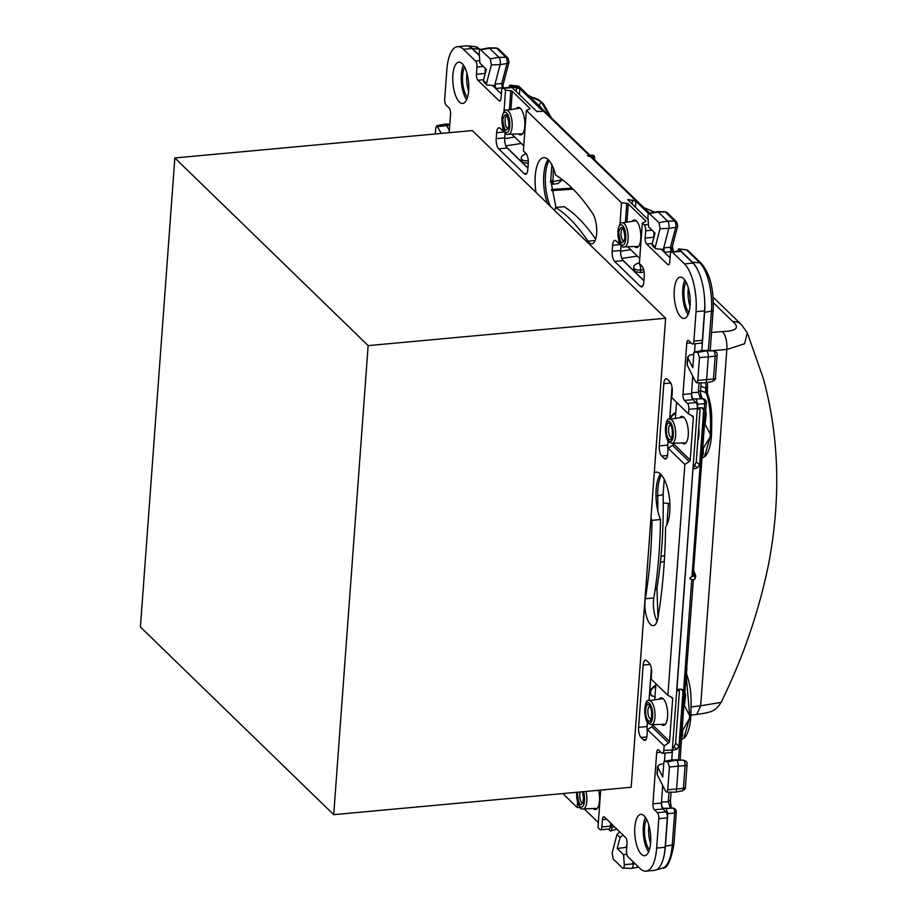 <?xml version="1.0" encoding="UTF-8"?>
<svg xmlns="http://www.w3.org/2000/svg" width="917" height="917" viewBox="0 0 917 917"><rect width="100%" height="100%" fill="white"/><g stroke="black" fill="none" stroke-linecap="round" stroke-linejoin="round"><path stroke-width="1.38" d="M485.322 68.385L484.955 73.486L476.45 74.277L476.989 67.021L483.328 66.437M476.45 74.277A4.608 1.742 -95.3 0 0 477.895 80.237L498.986 100.721L500.384 100.583M484.955 73.486A4.608 1.742 -95.3 0 0 484.933 74.644M501.358 93.992L492.716 85.59M526.771 154.618A5.33 2.017 -95.3 0 0 525.647 153.93L526.335 153.769L523.389 150.904L526.369 110.395L529.602 109.02A1.845 0.688 4.2 0 0 529.98 108.642A1.845 0.688 4.2 0 0 529.843 108.355L512.271 91.299A1.845 0.688 4.2 0 0 510.815 90.783L505.554 90.187L503.662 88.353A4.608 1.742 84.7 0 0 502.917 88.021A4.608 1.742 84.7 0 0 501.588 90.909L501.06 98.153A4.608 1.742 84.7 0 1 499.719 101.042A4.608 1.742 84.7 0 1 498.986 100.721M523.767 145.849L511.732 134.169M504.063 130.867L502.573 130.695L499.731 127.933M526.335 153.884A7.84 2.957 84.7 0 1 528.272 163.409L527.825 169.37A7.84 2.957 84.7 0 1 525.556 174.276A7.84 2.957 84.7 0 1 524.306 173.726L498.653 148.818A7.84 2.957 84.7 0 1 496.2 138.662L496.636 132.69A7.84 2.957 84.7 0 1 498.905 127.795A7.84 2.957 84.7 0 1 499.616 127.944M498.653 148.818L507.147 148.027A7.84 2.957 84.7 0 1 506.471 147.156A7.84 2.957 84.7 0 1 504.694 137.882L505.095 132.461M507.147 148.027L527.917 168.189M615.72 240.541L615.605 240.552A7.84 2.957 84.7 0 0 614.883 240.392A7.84 2.957 84.7 0 0 612.613 245.297L612.178 251.269A7.84 2.957 84.7 0 0 614.631 261.414L640.295 286.322A7.84 2.957 84.7 0 0 641.545 286.883A7.84 2.957 84.7 0 0 643.814 281.978L644.25 276.006A7.84 2.957 84.7 0 0 642.313 266.48L639.378 263.511L642.347 223.003L645.591 221.627A1.845 0.688 -175.8 0 0 645.969 221.249A1.845 0.688 -175.8 0 0 645.832 220.963L628.26 203.895L626.919 222.143M639.745 258.456L627.709 246.765M615.605 240.552L618.562 243.303L620.041 243.464M643.894 280.797L623.136 260.634A7.84 2.957 84.7 0 1 622.448 259.763A7.84 2.957 84.7 0 1 620.683 250.49L621.073 245.068M654.027 232.173L653.649 237.274L645.155 238.053L645.683 230.809L652.021 230.224M645.155 238.053A4.608 1.742 -95.3 0 0 646.6 244.025L667.691 264.497L669.089 264.371M653.649 237.274A4.608 1.742 -95.3 0 0 653.638 238.431M670.063 257.78L661.409 249.378M688.529 413.899L671.84 397.691L672.31 390.504A7.84 2.957 84.7 0 0 669.811 381.678L667.358 379.294A7.84 2.957 84.7 0 0 666.097 378.732A7.84 2.957 84.7 0 0 663.828 383.638L659.266 445.891A7.84 2.957 84.7 0 0 661.719 456.047L664.172 458.431A7.84 2.957 84.7 0 0 665.433 458.981A7.84 2.957 84.7 0 0 667.553 455.313L668.126 448.218L684.827 464.426L689.252 461.572A1.845 1.559 134.2 0 0 690.214 460.013L693.344 417.373A1.845 1.559 134.2 0 0 692.599 415.974L688.529 413.899L688.873 409.314A4.608 1.742 84.7 0 0 687.429 403.342L684.437 400.442A4.608 1.742 84.7 0 1 682.993 394.47L686.753 343.302A4.608 1.742 -95.3 0 1 688.082 340.425A4.608 1.742 -95.3 0 1 688.816 340.746L691.808 343.646A4.608 1.742 84.7 0 0 692.541 343.978A4.608 1.742 84.7 0 0 693.882 341.09L696.037 311.665A36.875 13.927 84.7 0 0 684.483 263.913L672.356 252.141A4.608 1.742 84.7 0 0 671.622 251.808A4.608 1.742 84.7 0 0 670.293 254.697L669.754 261.941A4.608 1.742 84.7 0 1 668.424 264.83A4.608 1.742 84.7 0 1 667.691 264.497M671.622 251.808L680.127 251.029A4.608 1.742 84.7 0 1 680.861 251.35L692.988 263.122A36.875 13.927 84.7 0 1 698.697 272.108A36.875 13.927 84.7 0 1 704.279 295.171A36.875 13.927 84.7 0 1 704.543 310.886L702.376 340.31A4.608 1.742 84.7 0 1 701.047 343.187L692.541 343.978M684.437 400.442L692.931 399.663A4.608 1.742 84.7 0 1 691.487 393.691L692.782 376.188M694.559 352.002L695.166 343.737M692.931 399.663L695.923 402.563A4.608 1.742 84.7 0 1 697.39 407.79A4.608 1.742 84.7 0 1 697.39 408.099L697.47 408.856M668.126 448.218L672.562 445.364A1.845 1.559 -45.8 0 0 673.514 443.805L690.214 460.013M676.563 402.288L675.382 418.416M672.023 387.077L669.662 419.275M668.08 440.779L667.759 445.112A7.84 2.957 84.7 0 0 667.714 446.877A7.84 2.957 84.7 0 0 668.012 449.857M652.893 724.671L652.847 725.232A1.845 1.559 -45.8 0 1 651.895 726.78L647.459 729.634L646.886 736.741A7.84 2.957 84.7 0 1 644.766 740.409A7.84 2.957 84.7 0 1 643.505 739.859L645.889 739.629M655.896 683.715L654.715 699.843M643.505 739.859L641.052 737.463A7.84 2.957 84.7 0 1 638.599 727.319L643.161 665.066A7.84 2.957 84.7 0 1 645.43 660.16A7.84 2.957 84.7 0 1 646.691 660.71L649.144 663.106A7.84 2.957 84.7 0 1 651.643 671.932L651.173 679.119L667.863 695.327L671.932 697.401A1.845 1.559 -45.8 0 1 672.677 698.8L669.548 741.44A1.845 1.559 -45.8 0 1 668.585 742.988L664.16 745.842L647.459 729.634M647.345 731.285A7.84 2.957 84.7 0 1 647.047 728.304A7.84 2.957 84.7 0 1 647.093 726.539L647.413 722.195M648.995 700.703L651.357 668.504M600.704 790.076L597.953 827.638L599.844 829.472A4.608 1.742 84.7 0 0 600.578 829.805A4.608 1.742 84.7 0 0 601.907 826.916L602.446 819.672A4.608 1.742 84.7 0 1 603.776 816.783A4.608 1.742 84.7 0 1 604.509 817.104L625.6 837.576A4.608 1.742 -95.3 0 1 627.045 843.548L626.517 850.804A4.608 1.742 84.7 0 0 627.962 856.776L640.089 868.548A36.875 13.927 84.7 0 0 645.969 871.15A36.875 13.927 84.7 0 0 656.652 848.076L658.807 818.663A4.608 1.742 84.7 0 0 657.363 812.691L654.371 809.791A4.608 1.742 84.7 0 1 652.927 803.819L656.687 752.651A4.608 1.742 -95.3 0 1 658.028 749.762A4.608 1.742 -95.3 0 1 658.761 750.095L661.753 752.995A4.608 1.742 84.7 0 0 662.487 753.316L670.98 752.536A4.608 1.742 84.7 0 0 672.241 750.347L676.666 749.327L678.97 746.415L683.016 691.326L682.443 689.63L681.079 689.148L676.929 689.412L697.367 408.535L700.095 409.532L698.456 407.927M654.371 809.791L662.876 809A4.608 1.742 84.7 0 1 661.432 803.04L662.716 785.525M664.493 761.351L665.1 753.075M662.876 809L665.868 811.9A4.608 1.742 84.7 0 1 667.312 817.872L665.146 847.297A36.875 13.927 84.7 0 1 662.773 860.444A36.875 13.927 84.7 0 1 654.761 870.336A36.875 13.927 84.7 0 1 654.474 870.371L645.969 871.15M610.642 823.053L610.413 826.137A4.608 1.742 84.7 0 1 609.071 829.014L600.578 829.805M605.266 789.743L603.673 789.801M605.392 789.64A7.84 2.957 84.7 0 1 604.59 790.03A7.84 2.957 84.7 0 1 603.879 789.881M476.989 67.021A4.608 1.742 84.7 0 0 475.545 61.049L463.417 49.277A36.875 13.927 84.7 0 0 457.526 46.675A36.875 13.927 84.7 0 0 446.854 69.749L444.688 99.162A4.608 1.742 84.7 0 0 446.132 105.134L449.124 108.034A4.608 1.742 84.7 0 1 450.568 114.006L449.192 132.69M465.733 45.93A36.875 13.927 84.7 0 1 466.031 45.896A36.875 13.927 84.7 0 1 471.911 48.498L479.408 55.777M690.1 305.441A20.747 7.84 84.7 0 1 684.093 318.417A20.747 7.84 84.7 0 1 674.282 290.093A20.747 7.84 84.7 0 1 680.288 277.106A20.747 7.84 84.7 0 1 690.1 305.441M688.037 314.703A20.747 7.84 84.7 0 1 682.775 289.302A20.747 7.84 84.7 0 1 684.839 280.052M595.637 239.142A259.97 98.222 84.7 0 0 564.104 206.692L555.61 207.471A259.97 98.222 84.7 0 1 587.992 241.205L595.122 240.541M555.61 207.471A29.035 10.97 84.7 0 1 554.498 210.348L535.998 192.387A29.035 10.97 84.7 0 1 543.678 157.69A29.035 10.97 84.7 0 1 555.519 175.009A293.153 110.762 84.7 0 1 592.623 213.409A16.598 6.27 84.7 0 1 596.726 231.703A16.598 6.27 84.7 0 1 591.832 243.83A16.598 6.27 84.7 0 1 587.992 241.205M547.552 203.597A29.035 10.97 84.7 0 1 548.137 159.569M641.327 854.22A20.747 7.84 84.7 0 1 634.702 831.467A20.747 7.84 84.7 0 1 640.834 814.376A20.747 7.84 84.7 0 1 644.147 815.843A20.747 7.84 84.7 0 1 650.761 838.585A20.747 7.84 84.7 0 1 644.64 855.687A20.747 7.84 84.7 0 1 641.327 854.22M648.583 851.962A20.747 7.84 84.7 0 1 645.385 817.311M459.36 101.982A20.747 7.84 84.7 0 1 452.734 79.24A20.747 7.84 84.7 0 1 458.867 62.138A20.747 7.84 84.7 0 1 462.179 63.605A20.747 7.84 84.7 0 1 468.793 86.347A20.747 7.84 84.7 0 1 462.672 103.449A20.747 7.84 84.7 0 1 459.36 101.982M466.615 99.724A20.747 7.84 84.7 0 1 463.417 65.084M660.504 474.078A29.035 10.97 84.7 0 0 660.504 519.549L651.998 520.329A29.035 10.97 84.7 0 1 650.978 517.635L654.279 472.748A29.035 10.97 84.7 0 1 656.045 472.186A29.035 10.97 84.7 0 1 668.848 494.125A29.035 10.97 84.7 0 1 665.582 527.126A294.07 111.117 84.7 0 1 657.993 617.668A17.515 6.614 84.7 0 1 653.271 625.658A17.515 6.614 84.7 0 1 646.565 616.832A17.515 6.614 84.7 0 1 645.339 598.755L653.832 597.976A17.515 6.614 84.7 0 0 657.145 621.153M651.998 520.329A259.041 97.878 84.7 0 1 645.339 598.755M660.504 519.549A259.041 97.878 84.7 0 1 653.832 597.976M502.573 130.695L502.803 127.635M503.972 111.61L505.554 90.187M619.961 224.207L621.531 202.795L626.792 203.379A1.845 0.688 -175.8 0 1 628.26 203.895M618.562 243.303L618.78 240.231M580.518 807.808L577.125 807.418L577.515 802.226M516.225 108.756A13.824 5.227 84.7 0 1 518.22 107.369A13.824 5.227 84.7 0 1 524.765 126.259A13.824 5.227 84.7 0 1 520.764 134.914A13.824 5.227 84.7 0 1 518.541 133.928M632.203 221.352A13.824 5.227 84.7 0 1 634.209 219.977A13.824 5.227 84.7 0 1 640.742 238.867A13.824 5.227 84.7 0 1 636.742 247.521A13.824 5.227 84.7 0 1 634.53 246.524M679.726 417.774A13.824 5.227 84.7 0 1 681.721 416.398A13.824 5.227 84.7 0 1 683.933 417.373A13.824 5.227 84.7 0 1 688.346 432.537A13.824 5.227 84.7 0 1 684.254 443.931A13.824 5.227 84.7 0 1 682.053 442.957A13.824 5.227 84.7 0 1 682.042 442.945M659.059 699.19A13.824 5.227 84.7 0 1 661.054 697.814A13.824 5.227 84.7 0 1 663.266 698.8A13.824 5.227 84.7 0 1 667.679 713.953A13.824 5.227 84.7 0 1 663.587 725.358A13.824 5.227 84.7 0 1 661.386 724.373A13.824 5.227 84.7 0 1 661.375 724.373M598.32 822.572L584.175 808.84M598.583 790.271A13.824 5.227 84.7 0 1 599.477 800.862A13.824 5.227 84.7 0 1 595.477 809.516A13.824 5.227 84.7 0 1 593.253 808.519M577.125 807.418L562.855 793.56M664.16 745.842L663.816 750.438A4.608 1.742 84.7 0 1 662.487 753.316M684.827 464.426L667.863 695.327M642.347 223.003L644.238 224.837A4.608 1.742 84.7 0 1 645.683 230.809M621.531 202.795L526.369 110.395M535.998 192.387L472.324 130.558L174.849 157.953L140.404 626.987L333.708 814.663L631.183 787.267L650.978 517.635M654.279 472.748L665.627 318.233L554.498 210.348M663.816 750.438L672.276 750.072A4.608 1.742 84.7 0 1 672.241 750.347M692.931 468.942L676.735 689.527L677.124 690.593L679.44 690.948L677.789 689.355M502.917 88.021L511.422 87.241A4.608 1.742 84.7 0 1 511.858 87.344A4.608 1.742 84.7 0 1 511.984 87.424L537.053 111.736M648.113 219.564L627.847 199.883M679.44 690.948L675.565 743.618L672.299 749.911M692.954 468.656L696.232 462.202L700.095 409.532M672.321 749.648L676.803 690.283M608.636 829.06L610.149 830.905C611.272 831.513 611.822 830.401 611.788 827.558L611.547 823.936M465.825 45.907A38.72 14.626 84.7 0 1 467.349 45.85A38.72 14.626 84.7 0 1 472.473 48.59L479.373 55.284M486.319 69.348L479.9 63.113L479.236 53.14C479.224 50.217 479.786 49.094 480.944 49.736L489.495 48.211A4.608 1.742 -95.3 0 0 488.818 47.879A4.608 1.742 -95.3 0 0 488.704 47.89L480.279 49.472L490.331 58.86L491.352 64.901L486.491 83.458L483.408 80.455L486.319 69.348M483.408 80.455L483.729 81.911L486.881 84.972L486.491 83.458M491.352 64.901L500.12 64.648L494.63 85.625L486.881 84.972M589.161 155.42L517.922 86.255A3.691 1.318 -83.2 0 0 517.52 86.003L509.875 85.098L511.858 87.344M508.706 87.493L509.875 85.098M648.537 213.569L635.836 201.247L627.881 199.459M648.812 213.329L590.319 156.543C587.075 155.947 586.72 155.592 589.23 155.489L592.244 155.133A2.304 0.871 84.7 0 1 593.299 157.105L594.331 157.208M542.761 111.083L519.847 88.64L511.892 86.851M542.497 111.37L542.555 110.682L541.351 111.507L537.087 111.312M528.192 159.925A5.33 2.017 -95.3 0 1 528.192 160.784A4.608 1.375 2.1 0 1 522.209 159.845L521.658 159.306L521.395 161.644L506.471 147.156M521.395 161.644L521.326 158.4A4.608 2.052 -173.5 0 0 521.658 159.306M527.928 167.994L522.117 162.343L528.272 163.341M633.853 270.836L634.128 268.498L634.679 269.036A4.608 1.375 2.1 0 0 640.662 269.976A5.33 2.017 84.7 0 0 638.106 263.122C634.873 264.394 633.429 265.873 633.796 267.592L633.853 270.836L622.448 259.763M643.917 280.591L634.587 271.535L640.57 272.555L644.112 271.982M655.025 233.136L648.606 226.9L647.941 216.928C647.918 214.005 648.491 212.87 649.649 213.523L658.2 211.999A4.608 1.742 -95.3 0 0 657.523 211.667A4.608 1.742 -95.3 0 0 657.397 211.678L648.984 213.26L659.036 222.636L660.057 228.688L655.197 247.235L652.113 244.243L655.025 233.136M652.113 244.243L652.434 245.699L655.575 248.748L655.197 247.235M660.057 228.688L668.825 228.436L663.335 249.413L655.575 248.748M677.399 251.281L678.58 248.885L686.225 249.791A3.691 1.318 96.8 0 1 686.627 250.043L688.403 250.857M678.58 248.885L686.627 250.043L699.786 262.812L692.484 262.193L679.05 249.137M692.484 262.193A38.72 14.626 84.7 0 1 698.697 272.108M704.279 295.171A38.72 14.626 84.7 0 1 704.623 312.342L701.814 350.489L708.761 350.489M708.543 350.454L713.621 350.879A3.691 3.404 94.7 0 0 713.369 350.867L708.314 350.454L711.466 311.138L704.623 312.342M701.814 350.489L706.228 350.844A4.608 1.742 -95.3 0 1 708.291 357.149L706.617 379.936A4.608 1.742 -95.3 0 1 705.345 382.802A4.608 1.742 -95.3 0 1 705.23 382.813L696.668 382.802L695.625 381.827L687.257 365.241L687.807 357.756L692.816 367.694L693.963 352.117L697.791 352.437L699.488 357.63L715.134 356.243A3.932 1.49 -95.3 0 0 713.369 350.867L706.228 350.844L697.791 352.437M702.193 350.512L693.963 352.117M693.814 354.168L689.171 355.372L687.807 357.756L687.624 356.908M672.436 750.542L671.76 759.826L678.523 759.803L691.773 579.372C689.137 578.971 689.194 578.1 691.968 576.747L704.669 403.709A3.691 2.029 -94.4 0 0 702.537 398.746L693.63 399.021C692.232 398.333 691.544 396.236 691.567 392.717L698.353 392.27L699.052 382.802M702.468 455.909A39.477 14.913 -95.3 0 0 703.27 454.339L703.293 448.344L710.09 437.111L710.308 434.096L704.588 423.356L706.377 402.689A3.691 3.691 0 0 0 702.995 398.746L700.886 398.574A3.691 3.404 94.7 0 0 700.416 398.563L698.353 392.27L700.267 390.608M696.198 399.227L697.871 404.237L697.39 407.79M678.477 759.803L683.566 760.216A3.691 3.404 94.7 0 0 683.314 760.204L678.695 759.826M693.103 469.114L697.333 467.899L699.637 464.988L703.683 409.899L703.11 408.203L701.746 407.721L697.596 407.985M672.081 387.455L669.88 417.453L674.522 412.925L675.795 412.845M669.754 419.207L669.811 419.252C665.169 415.848 663.461 437.822 669.112 442.051L672.012 443.301A12.07 4.562 -95.3 0 0 675.68 433.466A12.07 4.562 -95.3 0 0 671.817 420.101A12.07 4.562 -95.3 0 0 669.8 419.252L683.715 417.178M668.161 440.894L667.714 446.877M651.414 668.883L649.844 690.341L654.486 685.824L655.747 685.733M649.076 700.68L649.706 692.106L651.127 695.35L655.437 697.092M647.494 722.321L647.047 728.304M671.76 759.826L676.173 760.193A4.608 1.742 -95.3 0 1 678.236 766.486L676.563 789.273A4.608 1.742 -95.3 0 1 675.29 792.15A4.608 1.742 -95.3 0 1 675.164 792.162L666.602 792.139L665.57 791.176L657.202 774.578L657.753 767.093L662.762 777.031L663.908 761.465L667.725 761.775L669.433 766.967L685.079 765.58A3.932 1.49 -95.3 0 0 683.314 760.204L676.173 760.193L667.725 761.775M672.138 759.861L663.908 761.465M663.748 763.506L659.105 764.721L657.753 767.093L657.569 766.257M667.817 813.574L674.614 813.058L672.264 844.981L665.421 846.185L667.817 813.574L666.143 808.576L663.564 808.358C662.166 807.671 661.478 805.573 661.501 802.066L668.298 801.618L670.361 807.911L672.94 808.095A3.691 3.404 94.7 0 0 672.482 808.083A3.691 2.029 85.6 0 1 674.614 813.058L676.035 811.453M665.421 846.185A38.72 14.626 84.7 0 1 662.773 860.444M654.761 870.336A38.72 14.626 84.7 0 1 653.729 870.439M632.913 861.579L633.074 863.929A4.608 1.742 -95.3 0 1 631.802 868.365A4.608 1.742 -95.3 0 1 631.675 868.376L622.551 868.09L613.164 858.965L612.155 852.925L617.003 834.367L620.087 837.37L617.187 848.477L623.594 854.713L624.271 864.685C624.282 867.597 623.709 868.731 622.551 868.09M626.999 844.236L626.173 847.377L617.187 848.477M626.792 854.231L623.594 854.713M620.087 837.37L623.079 835.066M616.981 829.209L610.149 830.905M468.61 91.253A17.629 6.66 84.7 0 1 466.936 73.051M467.441 97.523A17.515 6.614 84.7 0 1 463.979 68.557A17.515 6.614 84.7 0 1 464.644 67.09M649.408 849.761A17.515 6.614 84.7 0 1 645.946 820.784A17.515 6.614 84.7 0 1 646.611 819.328M650.577 843.48A17.629 6.66 84.7 0 1 648.904 825.289M690.031 306.221A17.629 6.66 84.7 0 1 688.358 288.018M688.862 312.491A17.515 6.614 84.7 0 1 686.443 308.089A17.515 6.614 84.7 0 1 686.065 282.069M435.311 133.962L435.747 128.071L436.79 125.698L441.341 133.412M449.341 130.718L446.59 125.262A4.608 1.742 -95.3 0 0 445.33 124.093A4.608 1.742 -95.3 0 0 445.203 124.104L436.79 125.698M502.654 88.112L501.45 83.436L495.02 84.158L495.753 88.548L502.527 87.791L501.794 83.413L506.986 63.548L500.12 64.648A4.608 1.742 -95.3 0 0 498.882 57.324L489.495 48.211L496.544 48.177A3.932 1.49 -95.3 0 0 495.971 47.902L488.818 47.879M510.345 85.35L519.698 87.069M590.319 156.543L593.299 157.105L593.517 158.733M671.347 251.9L670.155 247.223L663.725 247.945L664.458 252.335L671.233 251.579L670.499 247.2L675.691 227.336L668.825 228.436A4.608 1.742 -95.3 0 0 667.587 221.112L658.2 211.999L665.249 211.965A3.932 1.49 -95.3 0 0 664.676 211.689L657.523 211.667M699.488 357.63L697.814 380.417L696.668 382.802M687.085 364.381L687.257 365.241M697.871 404.237L704.669 403.709L706.101 402.105M691.968 576.747L694.559 575.704A2.304 0.871 84.7 0 1 694.295 579.406A1.845 1.696 68.7 0 0 694.719 579.303L695.831 576.197A1.845 1.009 -20.7 0 0 694.559 575.704L693.814 573.733M691.773 579.372L693.378 579.762M669.433 766.967L667.759 789.755L666.602 792.139M657.019 773.719L657.202 774.578M668.997 792.15L668.298 801.618L670.201 799.945M619.812 831.891L617.003 834.367M553.066 181.589L553.066 184.225L550.842 182.07M654.612 212.205L643.917 207.666L591.912 157.231M704.588 423.356L693.172 575.842M553.066 184.225L557.937 183.526L562.316 179.824M702.365 398.689L701.104 396.878M705.001 425.098L706.228 414.117A4.608 0.711 -8.9 0 1 705.54 414.083M703.293 448.344L702.617 450.281M703.27 454.339L702.537 454.935M686.283 676.276L689.641 715.512L683.922 704.783L693.378 579.67M684.598 694.926L685.561 695.544L684.334 706.514M689.641 715.512L689.424 718.538L681.95 731.709L683.922 704.783M680.139 759.941L681.95 731.709M681.87 736.351L682.603 735.766L682.626 729.772M529.281 95.861L539.036 105.845L541.179 101.798L528.479 95.494M539.036 105.845L590.021 155.34M538.864 105.168L542.52 109.226M645.259 208.468L644.468 208.102M650.061 210.245L654.406 212.24M649.568 213.157L643.917 207.666M671.691 248.965L672.081 251.201M551.862 164.819L550.773 180.397L555.943 207.448M549.638 116.138L541.179 101.798M562.419 179.732L550.269 182.116M553.375 168.178L553.054 179.938L550.842 181.956M553.054 179.938L550.808 181.268M539.93 100.583L534.084 97.638M689.424 718.538L683.956 737.944L681.652 739.411M685.538 674.236L686.73 674.637L686.329 675.107L686.455 673.938M686.569 672.39L686.856 668.573M710.308 434.096C711.168 416.616 709.792 402.861 706.205 392.82L707.397 393.21L706.996 393.68M700.588 390.596L706.205 392.82L706.079 388.235L707.397 393.21M704.577 456.54L710.09 437.111M705.758 382.733L706.079 388.235M700.886 386.47L705.792 387.983L705.482 392.556M707.213 392.109L707.305 389.416M671.233 251.579C672.665 251.35 672.448 251.258 670.591 251.292M670.155 247.223L672.608 251.716M502.527 87.791C503.96 87.562 503.742 87.47 501.886 87.505M501.45 83.436L503.903 87.94M711.741 350.718L726.826 349.48L744.604 343.726L747.263 332.768L763.334 378.469C779.255 437.008 780.997 498.917 768.572 564.207C758.863 611.662 743.045 657.707 721.117 702.376L700.657 705.815L726.826 349.48C727.204 341.399 725.76 335.427 722.493 331.576C736.466 331.014 739.916 327.713 732.855 321.649A13.824 11.715 -45.8 0 1 741.326 324.549L713.105 297.154M664.55 557.238L664.791 552.676M666.831 524.948L668.413 503.399M669.88 503.513L663.243 502.986M664.309 561.33L660.389 562.396M664.584 555.564L660.974 556.55M333.708 814.663L368.153 345.617L174.849 157.953M665.627 318.233L368.153 345.617M483.603 79.722L477.895 80.237M496.636 132.69L504.717 131.956M496.2 138.662L504.694 137.882M524.306 173.726L526.69 173.508M612.613 245.297L620.694 244.552M612.178 251.269L620.683 250.49M614.631 261.414L623.136 260.634M640.295 286.322L642.668 286.104M652.308 243.498L646.6 244.025M672.356 252.141L680.861 251.35M684.483 263.913L692.988 263.122M696.037 311.665L704.543 310.886M693.882 341.09L702.376 340.31M691.051 342.912L686.753 343.302M682.993 394.47L691.487 393.691M687.429 403.342L695.923 402.563M663.828 383.638L670.751 382.997M659.266 445.891L667.759 445.112M661.719 456.047L667.519 455.508M664.172 458.431L666.556 458.213M643.161 665.066L650.084 664.424M638.599 727.319L647.093 726.539M641.052 737.463L646.852 736.936M660.985 752.249L656.687 752.651M652.927 803.819L661.432 803.04M657.363 812.691L665.868 811.9M658.807 818.663L667.312 817.872M656.652 848.076L665.146 847.297M602.446 819.672L606.745 819.271M601.907 826.916L610.413 826.137M463.417 49.277L471.911 48.498M475.545 61.049L479.74 60.671M509.416 109.765L510.815 90.783M625.405 222.373L626.792 203.379M689.252 461.572L672.562 445.364M668.585 742.988L651.895 726.78M510.929 109.547L512.271 91.299M693.344 417.373L691.131 415.229M669.548 741.44L652.847 725.232M672.677 698.8L670.465 696.645M644.238 224.837L648.445 224.447M503.662 88.353L512.156 87.574M688.873 409.314L697.367 408.535M467.349 45.85L474.834 46.572A37.31 14.099 84.7 0 1 479.763 49.209L472.473 48.59M480.107 49.541L479.763 49.209A3.691 3.129 -45.8 0 1 480.623 49.415M516.546 87.424L516.248 91.54M521.326 143.476L505.829 145.86M528.272 160.773L528.1 163.364M522.209 159.845L522.117 162.343M632.226 204.136L632.535 200.032M637.304 256.084L621.806 258.456M633.796 267.592A4.608 2.052 6.5 0 0 634.128 268.498M640.57 272.555L640.662 269.976L643.665 269.701M634.587 271.535L634.679 269.036M701.516 263.58A3.691 3.129 -45.8 0 0 699.786 262.812A37.31 14.099 84.7 0 1 711.466 311.138A3.691 1.375 4.2 0 0 713.174 310.118C713.976 289.531 710.09 274.023 701.516 263.58L688.358 250.811A3.691 3.691 0 0 0 686.225 249.791M693.63 399.021L702.537 398.746A3.691 3.404 94.7 0 1 702.995 398.746M671.038 419.069L669.88 417.453M670.866 418.622A4.608 3.737 -39.8 0 1 675.542 414.14L674.522 412.925M697.333 467.899L694.501 465.16M649.844 690.341L650.726 692.862A4.608 4.035 126.8 0 0 652.216 696.163M654.486 685.824L655.495 687.039A4.608 3.737 140.2 0 0 650.818 691.521M649.706 692.106L650.726 692.862M673.835 746.576L676.666 749.327M663.564 808.358L672.482 808.083L666.143 808.576M672.94 808.095A3.691 3.691 0 0 1 676.31 812.038L673.972 843.961A3.691 1.375 4.2 0 1 672.264 844.981A37.31 14.099 84.7 0 1 662.464 868.135L655.964 870.004M635.126 863.722L624.271 864.685M614.424 826.733L611.788 827.558M550.452 206.417A29.55 11.164 84.7 0 1 548.974 160.441M655.976 495.799L657.707 495.638A29.55 11.164 84.7 0 1 661.352 474.937M664.252 479.339L663.129 494.068A9.216 1.605 -1.1 0 1 657.707 495.638A247.005 93.328 84.7 0 1 657.821 510.987M437.936 126.649L449.743 125.193M495.971 47.902L498.573 48.956A3.691 3.129 -45.8 0 0 496.544 48.177L505.932 57.301A3.691 3.129 -45.8 0 1 507.961 58.08L509.027 62.069A3.691 2.361 14.7 0 1 506.986 63.548A3.932 1.49 -95.3 0 0 505.932 57.301L498.882 57.324L490.331 58.86M635.389 207.208L635.836 201.247M519.847 88.64L519.412 94.611M664.676 211.689L667.267 212.744A3.691 3.129 -45.8 0 0 665.249 211.965L674.637 221.077A3.691 3.129 -45.8 0 1 676.666 221.857L677.732 225.857A3.691 2.361 14.7 0 1 675.691 227.336A3.932 1.49 -95.3 0 0 674.637 221.077L667.587 221.112L659.036 222.636M713.621 350.879C716.509 351.761 717.667 353.194 717.117 355.177A3.691 1.375 4.2 0 1 715.134 356.243L713.46 379.03A3.691 1.375 4.2 0 0 715.443 377.964C715.994 378.847 714.973 380.016 712.371 381.483A3.932 1.49 -95.3 0 0 713.46 379.03L697.814 380.417M680.792 689.171L683.016 691.326M675.6 743.148L678.97 746.415M703.683 409.899L701.459 407.744M699.637 464.988L696.267 461.721M683.566 760.216C686.443 761.099 687.612 762.543 687.051 764.526A3.691 1.375 4.2 0 1 685.079 765.58L683.406 788.368A3.691 1.375 4.2 0 0 685.377 787.313C685.939 788.184 684.919 789.365 682.317 790.832A3.932 1.49 -95.3 0 0 683.406 788.368L667.759 789.755M663.129 494.068C663.782 527.733 661.719 559.003 656.95 587.854A9.216 4.872 -170.5 0 1 655.059 590.227M651.345 724.717L648.445 723.467C642.794 719.249 644.502 697.275 649.133 700.68A12.07 4.562 84.7 0 1 651.15 701.516A12.07 4.562 84.7 0 1 655.013 714.882A12.07 4.562 84.7 0 1 651.345 724.717L665.41 724.224M649.419 703.373A10.236 3.863 84.7 0 1 652.629 716.624A10.236 3.863 84.7 0 1 648.032 722.309A10.236 3.863 84.7 0 1 644.823 709.047A10.236 3.863 84.7 0 1 649.419 703.373M648.17 720.43C644.101 716.979 645.281 700.863 649.282 705.253C653.351 708.692 652.17 724.808 648.17 720.43M650.818 719.031A6.362 2.407 84.7 0 1 649.901 718.573A6.362 2.407 84.7 0 1 647.872 711.741A6.362 2.407 84.7 0 1 649.649 706.377M509.795 126.179A10.236 3.863 -95.3 0 0 506.585 112.929A10.236 3.863 -95.3 0 0 501.989 118.602A10.236 3.863 -95.3 0 0 505.198 131.865A10.236 3.863 -95.3 0 0 509.795 126.179M512.11 126.718A12.07 4.562 -95.3 0 0 506.299 110.235C504.854 108.963 503.376 111.656 501.851 118.316C503.204 130.546 505.416 135.865 508.511 134.283A12.07 4.562 -95.3 0 0 512.11 126.718M509.027 125.434C507.651 113.616 505.565 111.599 502.768 119.359C504.132 131.177 506.218 133.194 509.027 125.434M506.814 115.932A6.362 2.407 -95.3 0 0 505.084 119.898A6.362 2.407 -95.3 0 0 507.984 128.586M624.5 246.879C621.405 248.473 619.181 243.154 617.84 230.924C619.353 224.264 620.843 221.57 622.288 222.842A12.07 4.562 84.7 0 1 628.088 239.326A12.07 4.562 84.7 0 1 624.5 246.879L638.564 246.386M617.978 231.21A10.236 3.863 84.7 0 1 622.574 225.536A10.236 3.863 84.7 0 1 625.784 238.787A10.236 3.863 84.7 0 1 621.187 244.472A10.236 3.863 84.7 0 1 617.978 231.21M625.004 238.03C622.196 245.802 620.121 243.773 618.746 231.967C621.554 224.195 623.64 226.224 625.004 238.03M623.961 241.194A6.362 2.407 84.7 0 1 621.061 232.494A6.362 2.407 84.7 0 1 622.803 228.528M576.793 792.277A10.236 3.863 -95.3 0 0 576.701 793.205A10.236 3.863 -95.3 0 0 579.911 806.456A10.236 3.863 -95.3 0 0 584.507 800.782A10.236 3.863 -95.3 0 0 583.499 791.658M576.621 792.288L576.564 792.918C577.916 805.149 580.129 810.468 583.223 808.874A12.07 4.562 -95.3 0 0 586.823 801.309A12.07 4.562 -95.3 0 0 585.883 791.44M577.71 792.196L577.481 793.962C578.845 805.768 580.931 807.797 583.739 800.025L582.582 791.738M580.301 791.956A6.362 2.407 -95.3 0 0 579.796 794.489A6.362 2.407 -95.3 0 0 582.696 803.177M668.699 440.882A10.236 3.863 -95.3 0 0 673.296 435.208A10.236 3.863 -95.3 0 0 670.086 421.946A10.236 3.863 -95.3 0 0 665.49 427.631A10.236 3.863 -95.3 0 0 668.699 440.882M668.837 439.002C672.837 443.392 674.018 427.276 669.949 423.826C665.948 419.436 664.768 435.552 668.837 439.002M670.316 424.949A6.362 2.407 -95.3 0 0 668.539 430.314A6.362 2.407 -95.3 0 0 670.568 437.157A6.362 2.407 -95.3 0 0 671.485 437.604M698.765 427.735A15.085 5.697 84.7 0 1 697.814 440.618M677.147 722.046L678.099 709.15M705.746 411.297A39.477 14.913 84.7 0 1 706.228 414.117M685.079 692.725A39.477 14.913 84.7 0 1 685.561 695.544M682.603 735.766A39.477 14.913 84.7 0 1 681.801 737.325M686.638 670.843L686.501 671.542L686.638 670.843M701.826 397.164A39.477 14.913 -95.3 0 0 700.611 394.287M514.712 137.057L504.659 138.605M630.701 249.665L620.637 251.201M732.855 321.649L713.369 302.748M573.125 189.166L551.644 190.61M721.117 702.376C715.386 711.191 711.924 712.303 696.771 714.446L700.657 705.815L691.12 706.938M722.493 331.576L711.535 332.47M457.526 46.675L466.031 45.896M525.647 153.93C522.403 155.202 520.959 156.681 521.326 158.4M449.823 124.104L445.33 124.093M474.834 46.572L481.494 49.977M527.928 95.059L519.652 87.023A3.691 3.691 0 0 0 517.52 86.003M638.106 263.122L639.413 262.996M710.205 350.592L713.174 310.118M687.074 364.439L687.624 356.977M712.371 381.483L705.345 382.802M657.019 773.788L657.558 766.325M682.317 790.832L675.29 792.15M671.095 792.15L670.476 800.53C670.751 805.332 671.244 807.946 671.978 808.358M673.972 843.961C670.889 861.052 667.06 869.11 662.464 868.135M638.587 867.092L631.802 868.365M656.95 587.854L657.959 617.875M594.846 160.016L594.457 157.116C594.583 155.993 593.849 155.34 592.244 155.133M667.267 212.744L676.666 221.857M717.117 355.177L715.443 377.964M693.367 579.831L694.719 579.303M687.051 764.526L685.377 787.313M498.573 48.956L507.961 58.08M693.986 571.337L695.831 576.197M649.809 706.354L649.694 706.422C652.652 708.784 651.529 720.716 650.749 719.1L650.967 719.02M506.975 115.909L506.746 115.874C507.582 115.657 508.305 118.74 508.878 125.136L508.144 128.575M622.952 228.516L622.723 228.471C623.571 228.253 624.282 231.348 624.867 237.744L624.122 241.182M582.341 791.761L583.567 796.781L582.857 803.177M670.465 424.926L670.361 424.995C673.319 427.368 672.195 439.289 671.416 437.673L671.634 437.592M506.299 110.235L520.214 108.16M508.511 134.283L522.575 133.779M622.288 222.842L636.203 220.756M672.012 443.301L686.076 442.796M649.133 700.68L663.048 698.594M583.223 808.874L597.288 808.381M700.542 391.181C700.806 395.972 701.299 398.574 702.032 399.021M653.477 211.609L654.681 212.194M672.402 246.226L673.468 251.636M561.789 179.95L562.476 179.766M550.693 181.44L550.773 180.397M537.706 99.105L543.426 103.781L551.392 117.834M686.546 673.479L686.776 674.683C691.991 689.893 691.005 699.591 690.971 712.245C690.753 733.634 683.337 739.434 683.956 737.944M707.5 382.4L707.443 393.267C712.669 408.34 711.741 418.748 711.581 431.873C711.397 451.634 704.073 458.076 704.623 456.517L702.319 457.984M700.542 391.192L701.161 382.813M677.732 225.857L671.634 249.172M509.027 62.069L502.929 85.384M747.263 332.768L741.326 324.549M572.059 188.111L551.495 189.498M690.81 715.145L696.771 714.446"/></g></svg>
